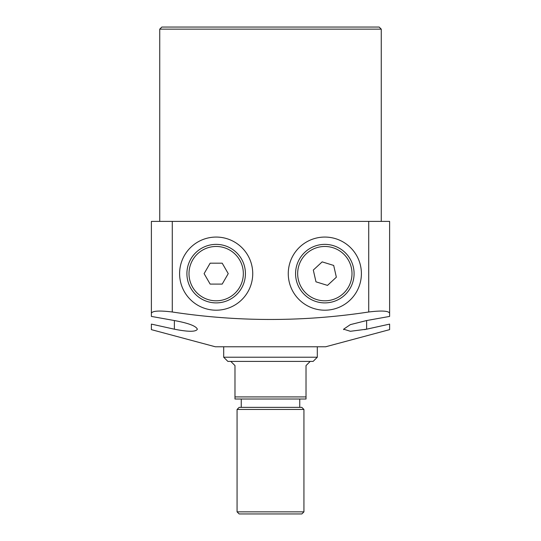 <?xml version="1.0" encoding="UTF-8"?>
<svg xmlns="http://www.w3.org/2000/svg" width="541" height="541" viewBox="0 0 541 541"><rect width="100%" height="100%" fill="white"/><g stroke="black" fill="none" stroke-linecap="round" stroke-linejoin="round"><path stroke-width="0.81" d="M252.735 273.638A36.572 36.572 0 0 0 216.17 237.066A36.572 36.572 0 0 0 179.598 273.638A36.572 36.572 0 0 0 216.17 310.203A36.572 36.572 0 0 0 252.735 273.638M361.402 273.638A36.572 36.572 0 0 0 324.83 237.066A36.572 36.572 0 0 0 288.265 273.638A36.572 36.572 0 0 0 324.83 310.203A36.572 36.572 0 0 0 361.402 273.638M161.833 27.05L379.167 27.05L381.256 29.14L159.744 29.14L161.833 27.05M151.385 329.638L215.332 346.774L325.668 346.774L389.615 329.638L389.615 324.106L366.629 329.192L350.372 331.288L343.636 329.192L350.338 324.627L366.629 320.543L389.615 316.417L389.615 313.151C388.424 310.825 381.459 310.439 368.719 311.995C303.291 321.956 237.817 321.956 172.281 311.995C159.568 310.439 152.603 310.825 151.385 313.151L151.385 316.417L174.371 320.543C188.396 323.119 196.058 326 197.364 329.192C196.004 331.951 188.342 331.951 174.371 329.192L151.385 324.106L151.385 329.638L151.385 324.106M381.256 221.391L381.256 29.14M159.744 221.391L159.744 29.14M151.385 313.151L151.385 221.391L172.281 221.391L172.281 311.995M368.719 311.995L368.719 221.391L172.281 221.391M368.719 221.391L389.615 221.391L389.615 313.151M343.636 329.185L343.636 329.638M364.539 329.638L389.615 324.106M298.882 265.59A27.165 27.165 0 0 0 316.789 299.586A27.165 27.165 0 0 0 350.778 281.678A27.165 27.165 0 0 0 332.877 247.69A27.165 27.165 0 0 0 298.882 265.59M352.773 282.301A29.255 29.255 0 0 1 316.167 301.58A29.255 29.255 0 0 1 296.887 264.968A29.255 29.255 0 0 1 333.493 245.688A29.255 29.255 0 0 1 352.773 282.301M313.307 270.06L315.978 281.827L327.501 285.398L336.353 277.208L333.689 265.442L322.166 261.871L313.307 270.06M188.998 273.638A27.165 27.165 0 0 0 216.17 300.803A27.165 27.165 0 0 0 243.335 273.638A27.165 27.165 0 0 0 216.17 246.466A27.165 27.165 0 0 0 188.998 273.638M245.425 273.638A29.255 29.255 0 0 1 216.17 302.892A29.255 29.255 0 0 1 186.909 273.638A29.255 29.255 0 0 1 216.17 244.376A29.255 29.255 0 0 1 245.425 273.638M204.106 273.638L210.138 284.086L222.202 284.086L228.234 273.638L222.202 263.183L210.138 263.183L204.106 273.638M237.066 409.463L239.156 407.373L301.844 407.373L303.934 409.463L237.066 409.463L237.066 511.86L303.934 511.86L303.934 409.463M303.934 511.86L301.844 513.95L239.156 513.95L237.066 511.86M317.31 357.222L313.131 361.402L227.869 361.402L223.69 357.222L317.31 357.222L317.31 346.774M230.797 361.402L234.977 365.581L234.977 396.925L306.023 396.925L306.023 365.581L310.203 361.402M306.023 396.925L306.023 399.015L234.977 399.015L234.977 396.925M174.371 320.543L174.371 329.192M366.629 320.543L366.629 329.192M223.69 357.222L223.69 346.774M241.245 407.373L241.245 399.015M299.755 407.373L299.755 399.015"/></g></svg>
